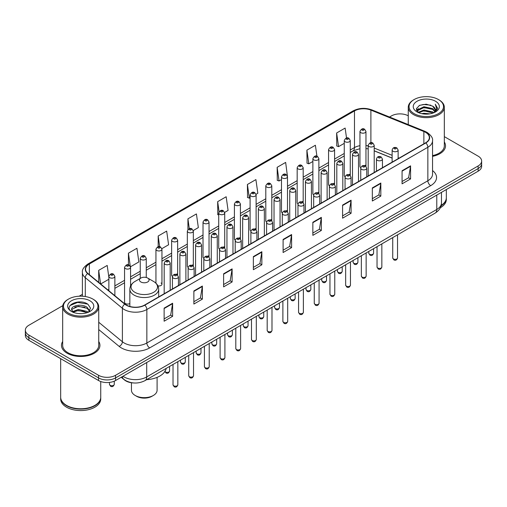 <?xml version="1.0" encoding="UTF-8"?>
<svg xmlns="http://www.w3.org/2000/svg" width="507" height="507" viewBox="0 0 507 507"><rect width="100%" height="100%" fill="white"/><g stroke="black" fill="none" stroke-linecap="round" stroke-linejoin="round"><path stroke-width="0.76" d="M349.386 174.288A3.004 1.736 0 0 1 350.261 175.435L350.267 140.515A3.004 1.736 180 0 1 348.41 142.118A3.004 1.736 180 0 1 345.134 141.738A3.004 1.736 180 0 1 344.259 140.515L344.259 175.511A3.004 1.736 0 0 0 345.102 176.721M334.576 184.497L334.576 149.571A3.004 1.736 180 0 1 332.719 151.175A3.004 1.736 180 0 1 329.442 150.801A3.004 1.736 180 0 1 328.561 149.571L328.561 184.573A3.004 1.736 0 0 0 329.411 185.777M317.997 192.407A3.004 1.736 0 0 1 318.878 193.554L318.878 158.634A3.004 1.736 180 0 1 317.027 160.237A3.004 1.736 180 0 1 313.751 159.857A3.004 1.736 180 0 1 312.87 158.634L312.87 193.63A3.004 1.736 0 0 0 313.719 194.84M302.305 201.463A3.004 1.736 0 0 1 303.186 202.616L303.186 167.697A3.004 1.736 180 0 1 301.329 169.294A3.004 1.736 180 0 1 298.059 168.92A3.004 1.736 180 0 1 297.178 167.697L297.178 202.692A3.004 1.736 0 0 0 298.021 203.896M286.613 210.525A3.004 1.736 0 0 1 287.488 211.673L287.494 176.753A3.004 1.736 180 0 1 285.637 178.356A3.004 1.736 180 0 1 282.367 177.982A3.004 1.736 180 0 1 281.486 176.753L281.486 211.755A3.004 1.736 0 0 0 282.329 212.959M271.803 220.735L271.803 185.816A3.004 1.736 180 0 1 269.946 187.419A3.004 1.736 180 0 1 266.669 187.039A3.004 1.736 180 0 1 265.795 185.816L265.795 220.811A3.004 1.736 0 0 0 266.638 222.022M255.23 228.644A3.004 1.736 0 0 1 256.105 229.798L256.111 194.872A3.004 1.736 180 0 1 254.254 196.475A3.004 1.736 180 0 1 250.978 196.101A3.004 1.736 180 0 1 250.097 194.872L250.097 229.874A3.004 1.736 0 0 0 250.946 231.078M239.532 237.707A3.004 1.736 0 0 1 240.413 238.854L240.413 203.934A3.004 1.736 180 0 1 238.563 205.538A3.004 1.736 180 0 1 235.286 205.164A3.004 1.736 180 0 1 234.405 203.934L234.405 238.93A3.004 1.736 0 0 0 235.254 240.141M223.84 246.77A3.004 1.736 0 0 1 224.721 247.917L224.721 212.997A3.004 1.736 180 0 1 222.865 214.6A3.004 1.736 180 0 1 219.594 214.22A3.004 1.736 180 0 1 218.713 212.997L218.713 247.993A3.004 1.736 0 0 0 219.556 249.197M209.03 256.979L209.03 222.053A3.004 1.736 180 0 1 207.173 223.657A3.004 1.736 180 0 1 203.903 223.283A3.004 1.736 180 0 1 203.022 222.053L203.022 257.055A3.004 1.736 0 0 0 203.865 258.259M192.457 264.888A3.004 1.736 0 0 1 193.332 266.036L193.338 231.116A3.004 1.736 180 0 1 191.481 232.719A3.004 1.736 180 0 1 188.205 232.339A3.004 1.736 180 0 1 187.33 231.116L187.33 266.112A3.004 1.736 0 0 0 188.173 267.322M176.766 273.945A3.004 1.736 0 0 1 177.64 275.098L177.64 240.179A3.004 1.736 180 0 1 175.79 241.776A3.004 1.736 180 0 1 172.513 241.402A3.004 1.736 180 0 1 171.632 240.179L171.632 275.174A3.004 1.736 0 0 0 172.481 276.378M130.565 286.005L130.565 267.354A3.004 1.736 180 0 1 128.708 268.957A3.004 1.736 180 0 1 125.438 268.583A3.004 1.736 180 0 1 124.557 267.354L124.557 302.356A3.004 1.736 0 0 0 125.438 303.579A3.004 1.736 0 0 0 129.849 303.478M365.959 166.378L365.959 131.452A3.004 1.736 180 0 1 364.102 133.056A3.004 1.736 180 0 1 360.832 132.682A3.004 1.736 180 0 1 359.951 131.452L359.951 166.448A3.004 1.736 0 0 0 360.794 167.659M392.126 158.108L374.204 150.858M334.569 184.497A3.004 1.736 0 0 0 333.695 183.344M271.796 220.735A3.004 1.736 0 0 0 270.922 219.588M209.023 256.979A3.004 1.736 0 0 0 208.149 255.826M157.911 285.866A3.004 1.736 0 0 0 161.948 284.237A3.004 1.736 0 0 0 161.068 283.007M365.953 166.372A3.004 1.736 0 0 0 365.078 165.225M133.55 382.95A12.016 6.94 180 0 1 124.545 380.009L121.211 377.259M62.779 305.67L28.867 325.253A12.016 6.94 0 0 0 25.35 330.158L25.35 335.393A12.016 6.94 0 0 0 28.867 340.298L98.554 380.529A12.016 6.94 0 0 0 115.552 380.529L478.133 171.195A12.016 6.94 0 0 0 481.65 166.29L481.65 163.672A12.016 6.94 0 0 1 478.133 168.578A12.016 6.94 0 0 0 481.65 163.672L481.65 161.055A12.016 6.94 0 0 0 478.133 156.15L444.322 136.63M25.35 330.158A12.016 6.94 0 0 0 28.867 335.064L98.554 375.294A12.016 6.94 0 0 0 115.552 375.294L115.552 377.911L478.133 168.578L115.552 377.911A12.016 6.94 0 0 1 98.554 377.911A12.016 6.94 0 0 0 115.552 377.911L115.552 380.529M28.867 335.064L28.867 337.681L98.554 377.911L28.867 337.681A12.016 6.94 0 0 1 25.35 332.776A12.016 6.94 0 0 0 28.867 337.681L28.867 340.298M62.678 341.503A19.228 11.103 0 0 0 61.48 345.368A19.228 11.103 0 0 0 67.108 353.214A19.228 11.103 0 0 0 88.066 355.622A19.228 11.103 0 0 0 99.936 345.368A19.228 11.103 0 0 0 98.732 341.503A19.228 11.103 0 0 1 99.936 345.368A19.228 11.103 0 0 1 88.066 355.622A19.228 11.103 0 0 1 67.108 353.214A19.228 11.103 0 0 1 61.48 345.368A19.228 11.103 0 0 1 62.678 341.503M425.582 132.352A12.821 7.402 180 0 1 429.34 137.587A12.821 7.402 180 0 1 425.582 142.822L144.584 305.056A12.821 7.402 180 0 1 125.02 304.067L87.92 273.476A12.821 7.402 180 0 1 85.601 269.23A12.821 7.402 180 0 1 89.359 263.995L354.475 110.932A12.821 7.402 180 0 1 370.89 110.108L423.871 131.522A12.821 7.402 180 0 1 425.582 132.352M425.81 132.219A13.138 7.586 0 0 0 424.055 131.37L371.073 109.956A13.138 7.586 0 0 0 354.247 110.805L89.131 263.868A13.138 7.586 0 0 0 87.66 273.584L124.754 304.168A13.138 7.586 0 0 0 144.812 305.182L425.81 142.949A13.138 7.586 0 0 0 425.81 132.219M164.129 308.129L164.129 321.21L172.627 316.305L172.627 303.224L164.129 308.129M164.129 318.89L170.675 315.113L172.595 303.655A3.207 1.851 -120 0 0 172.627 303.224M170.618 315.145L172.627 316.305M193.87 290.955L193.87 304.042L202.369 299.13L202.369 286.049L193.87 290.955M193.87 301.716L200.417 297.939L202.337 286.487A3.207 1.851 -120 0 0 202.369 286.049M200.36 297.97L202.369 299.13M223.612 273.786L223.612 286.867L232.111 281.962L232.111 268.875L223.612 273.786M223.612 284.547L230.159 280.77L232.079 269.312A3.207 1.851 -120 0 0 232.111 268.875M230.102 280.802L232.111 281.962M253.361 256.612L253.361 269.699L261.859 264.787L261.859 251.706L253.361 256.612M253.361 267.373L259.901 263.596L261.821 252.137A3.207 1.851 -120 0 0 261.859 251.706M259.844 263.627L261.859 264.787M402.07 170.751L402.07 183.838L410.569 178.927L410.569 165.846L402.07 170.751M402.07 181.512L408.617 177.735L410.537 166.283A3.207 1.851 -120 0 0 410.569 165.846M408.56 177.767L410.569 178.927M372.328 187.926L372.328 201.006L380.827 196.101L380.827 183.021L372.328 187.926M372.328 198.687L378.875 194.91L380.795 183.452A3.207 1.851 -120 0 0 380.827 183.021M378.818 194.942L380.827 196.101M342.586 205.094L342.586 218.181L351.085 213.276L351.085 200.189L342.586 205.094M342.586 215.855L349.133 212.078L351.053 200.626A3.207 1.851 -120 0 0 351.085 200.189M349.076 212.11L351.085 213.276M312.844 222.269L312.844 235.349L321.343 230.444L321.343 217.364L312.844 222.269M312.844 233.03L319.391 229.253L321.305 217.795A3.207 1.851 -120 0 0 321.343 217.364M319.334 229.284L321.343 230.444M283.102 239.437L283.102 252.524L291.601 247.619L291.601 234.532L283.102 239.437M283.102 250.205L289.649 246.421L291.563 234.969A3.207 1.851 -120 0 0 291.601 234.532M289.592 246.459L291.601 247.619M432.541 156.346A19.228 11.103 0 0 0 445.52 145.845A19.228 11.103 0 0 0 444.322 141.979A19.228 11.103 0 0 1 445.52 145.845A19.228 11.103 0 0 1 432.541 156.346M115.552 375.294L478.133 165.96A12.016 6.94 0 0 0 481.65 161.055M408.268 115.811A12.016 6.94 0 0 0 391.448 115.919L389.534 117.022M82.4 294.345L79.168 296.208M161.879 248.652L168.597 244.767L166.676 231.097L158.184 236.008L158.184 246.732M130.489 266.771L138.855 261.942L136.934 248.272L128.436 253.177L128.436 264.882M108.866 277.342L107.192 265.446L98.694 270.351L98.694 282.361M256.035 194.289L257.829 193.256L255.908 179.586L247.41 184.491L247.549 197.496M287.418 176.17L285.65 162.411L277.152 167.316L277.291 180.321M316.932 156.207L315.392 145.243L306.893 150.148L307.033 163.153M346.528 138.005L345.134 128.068L336.642 132.973L336.775 145.978M193.262 230.533L198.338 227.599L196.424 213.929L187.926 218.834L187.926 229.544M224.645 212.408L228.08 210.424L226.166 196.754L217.668 201.659L217.801 214.664M218.713 215.006L217.668 214.613M217.668 201.659L219.081 211.73M247.41 184.491L249.33 198.161L250.097 197.717M249.33 198.161L247.41 197.445M277.152 167.316L279.072 180.986L281.486 179.592M279.072 180.986L277.152 180.27M306.893 150.148L308.814 163.818L312.87 161.473M308.814 163.818L306.893 163.102M336.642 132.973L338.556 146.643L344.259 143.354M338.556 146.643L336.642 145.927M187.926 218.834L189.307 228.682M158.184 236.008L159.686 246.732M128.436 253.177L130.267 266.213M100.671 283.99L108.866 279.256M98.694 270.351L100.601 283.933M414.111 113.625A17.225 9.944 0 0 0 438.473 113.625A17.225 9.944 0 0 0 438.473 99.562L439.037 99.892A18.024 10.406 0 0 1 444.322 107.25A18.024 10.406 0 0 1 433.193 116.864A18.024 10.406 0 0 1 413.547 114.607A18.024 10.406 0 0 1 408.268 107.25A18.024 10.406 0 0 1 413.547 99.892L414.111 99.562A17.225 9.944 0 0 0 414.111 113.625M432.541 155.605A18.024 10.406 0 0 0 444.322 145.845L444.322 107.25M441.166 205.43A20.033 11.566 0 0 0 446.325 197.686L446.325 189.561M441.065 205.823A20.033 11.566 0 0 0 446.325 198.015A20.033 11.566 0 0 0 446.318 197.85M440.329 207.737A20.033 11.566 0 0 0 446.325 199.485L446.325 198.015M421.742 113.663L423.947 113.264L429.835 113.853M424.327 114.05L427.211 114.119M418.053 112.415L423.947 109.994L432.693 111.895L433.802 112.763M418.611 112.693L423.947 110.811L433.136 113.017M417.324 111.736L417.546 109.873L423.947 106.724L432.693 108.618L435.038 111.229M417.274 111.502L417.546 110.691L423.947 107.541L432.693 109.436L434.829 111.616M433.853 112.744A9.056 5.228 0 0 0 435.348 109.867A9.056 5.228 0 0 0 432.693 106.166L435.342 110.063M435.526 101.261A13.062 7.542 0 0 0 417.058 101.261A13.062 7.542 0 0 0 417.058 111.927A13.062 7.542 0 0 0 435.526 111.927A13.062 7.542 0 0 0 435.526 101.261M432.693 106.166L426.241 104.189L419.555 105.336L416.329 108.764L418.161 112.497M434.733 112.345L437.427 108.904L437.516 108.092L435.272 104.208L436.584 108.555L433.998 112.687M439.037 99.892L438.473 99.562A17.225 9.944 0 0 0 414.111 99.562M435.272 104.208L437.516 108.251M419.194 105.513L423.389 104.493L430.773 105.164M416.494 110.437L417.781 109.487M420.683 108.276L423.389 107.763L430.5 108.352M420.683 111.546L423.389 111.033L430.5 111.622M416.393 110.127L418.541 108.663M417.888 112.281L418.541 111.939M131.452 382.753L131.452 390.244A12.821 7.402 0 0 0 135.211 395.479L136.624 396.297A10.818 6.242 0 0 0 151.923 396.297L153.336 395.479A12.821 7.402 0 0 0 157.094 390.244L157.094 377.366M136.624 396.297L135.211 395.479A12.821 7.402 0 0 0 153.336 395.479M140.876 281.974A4.81 2.776 0 0 0 147.67 281.974A4.81 2.776 0 0 0 147.67 278.051L153.64 281.499A13.245 7.649 0 0 1 153.64 292.317A13.245 7.649 0 0 1 134.906 292.317A13.245 7.649 0 0 1 134.906 281.499C131.643 283.438 129.957 286.011 129.849 289.218A14.424 8.327 0 0 0 134.076 295.106A14.424 8.327 0 0 0 149.793 296.912A14.424 8.327 0 0 0 158.691 289.218C158.59 286.011 156.904 283.438 153.64 281.499L147.67 278.051A4.81 2.776 0 0 0 140.876 278.051A4.81 2.776 0 0 0 140.876 281.974M146.662 379.667A22.035 12.719 0 0 0 166.176 368.399M68.527 313.149A17.225 9.944 0 0 0 92.889 313.149A17.225 9.944 0 0 0 92.889 299.086L93.453 299.409A18.024 10.406 0 0 1 98.732 306.773A18.024 10.406 0 0 1 87.603 316.387A18.024 10.406 0 0 1 67.963 314.131A18.024 10.406 0 0 1 62.678 306.773A18.024 10.406 0 0 1 67.963 299.409L68.527 299.086A17.225 9.944 0 0 0 68.527 313.149M62.678 306.773L62.678 345.368A18.024 10.406 0 0 0 67.963 352.726A18.024 10.406 0 0 0 87.603 354.982A18.024 10.406 0 0 0 98.732 345.368L98.732 306.773M94.803 405.429A19.83 11.446 0 0 1 94.727 405.467A19.83 11.446 0 0 1 66.683 405.467L66.544 405.385A20.033 11.566 0 0 0 94.872 405.385A20.033 11.566 0 0 0 100.735 397.209L100.735 381.524M60.682 397.374A20.033 11.566 0 0 0 60.675 397.539A20.033 11.566 0 0 0 66.544 405.714A20.033 11.566 0 0 0 88.37 408.224A20.033 11.566 0 0 0 100.735 397.539A20.033 11.566 0 0 0 100.735 397.374M60.675 397.539L60.675 399.009A20.033 11.566 0 0 0 66.544 407.184A20.033 11.566 0 0 0 88.37 409.694A20.033 11.566 0 0 0 100.735 399.009L100.735 397.539M78.522 313.548L81.57 313.643M72.533 311.634L78.363 309.409L87.109 311.456L88.174 312.306M73.065 312.192L78.363 310.449L87.305 312.623M71.652 309.441L73.147 312.268M71.671 309.72C70.695 305.689 81.747 303.294 87.109 307.299L89.714 310.892M71.709 309.973L71.962 309.295L78.363 306.291L87.109 308.338L89.505 311.165M88.478 312.179L90.525 308.161L87.939 304.257C78.775 297.672 62.488 306.355 71.893 311.672L72.355 311.957M89.942 300.784A13.062 7.542 0 0 0 71.474 300.784A13.062 7.542 0 0 0 71.474 311.45A13.062 7.542 0 0 0 89.942 311.45A13.062 7.542 0 0 0 89.942 300.784M73.35 312.534L71.69 309.872M60.675 358.658L60.675 397.209A20.033 11.566 0 0 0 66.544 405.385L66.683 405.467M93.453 299.409L92.889 299.086A17.225 9.944 0 0 0 68.527 299.086M69.979 305.569L77.653 302.419L87.762 304.143M74.77 307.096L77.653 306.577L84.865 307.191M74.77 311.254L77.653 310.728L84.865 311.349M122.973 376.245A16.021 9.253 0 0 0 124.05 376.929A16.021 9.253 0 0 0 146.707 376.929L436.774 209.461A16.021 9.253 0 0 0 441.464 202.92C441.584 206.9 439.468 210.304 435.114 213.13L145.046 380.599A8.011 4.626 60 0 0 146.707 376.929L146.707 362.537M436.774 195.068L436.774 209.461A8.011 4.626 60 0 1 435.114 213.13M122.32 376.619A8.011 5.362 129.5 0 0 123.721 379.223L121.287 377.214M478.133 171.195L478.133 165.96M98.554 380.529L98.554 375.294M432.541 170.555A20.033 11.566 180 0 1 430.684 185.67L149.685 347.903A4.005 2.313 60 0 1 146.853 342.992L427.851 180.758A16.021 9.253 0 0 0 432.541 174.218L432.541 140.724A16.021 9.253 180 0 1 427.851 147.264A4.005 2.313 -120 0 0 425.81 142.949M149.685 347.903A20.033 11.566 180 0 1 121.357 347.903A20.033 11.566 180 0 1 119.113 346.357L98.732 329.556M124.754 304.168A4.005 2.681 129.5 0 0 122.396 308.269L122.396 341.762A16.021 9.253 0 0 0 124.19 342.992A16.021 9.253 0 0 0 146.853 342.992L146.853 309.498A16.021 9.253 180 0 1 122.396 308.269L85.296 277.678A16.021 9.253 180 0 1 82.4 272.373L82.4 296.221M432.541 140.724C433.079 138.221 431.235 135.432 427.021 132.352L424.917 131.326A4.005 1.876 112 0 0 424.055 131.37M424.917 131.326L371.935 109.911C365.3 107.56 359 107.902 353.037 110.932A4.005 2.313 60 0 1 354.247 110.805M89.131 263.868A4.005 2.313 -120 0 0 87.92 263.995C83.763 266.986 81.919 269.775 82.4 272.373M87.66 273.584A4.005 2.681 129.5 0 0 85.296 277.678L85.296 296.532M371.935 109.911A4.005 1.876 112 0 0 371.073 109.956M144.812 305.182A4.005 2.313 60 0 1 146.853 309.498L427.851 147.264L427.851 180.758A4.005 2.313 60 0 0 430.684 185.67M98.732 322.249L122.396 341.762A4.005 2.681 -50.5 0 1 119.113 346.357M89.359 263.995L89.359 274.661M423.871 131.522L423.871 143.804M370.89 110.108L370.89 142.701M399.066 158.127L398.134 157.753M392.126 155.326L374.204 148.076M368.19 145.908A12.821 7.402 0 0 0 365.959 145.534M359.951 145.699A12.821 7.402 0 0 0 354.475 147.569L350.267 149.996M354.475 110.932L354.475 147.569A7.212 4.164 60 0 1 352.98 150.871L350.267 152.436M344.259 153.469L334.576 159.059M328.561 162.525L318.878 168.121M312.87 171.588L303.186 177.177M297.178 180.65L287.494 186.24M281.486 189.707L271.803 195.296M265.795 198.769L256.111 204.359M250.097 207.826L240.413 213.422M234.405 216.888L224.721 222.478M218.713 225.951L209.03 231.541M203.022 235.007L193.338 240.603M187.33 244.07L177.64 249.659M171.632 253.132L161.948 258.722M155.941 262.189L146.257 267.778M140.249 271.251L130.565 276.841M124.557 280.308L114.874 285.904M108.866 289.37L107.883 289.934M283.102 239.855L291.563 234.969M312.844 222.681L321.305 217.795M342.586 205.512L351.053 200.626M372.328 188.338L380.795 183.452M402.07 171.17L410.537 166.283M253.361 257.024L261.821 252.137M223.612 274.198L232.079 269.312M193.87 291.373L202.337 286.487M164.129 308.541L172.595 303.655M397.539 257.968C396.747 260.135 395.517 260.763 393.85 259.869L392.729 257.968A2.402 1.388 0 0 0 393.432 258.95A2.402 1.388 0 0 0 396.056 259.254A2.402 1.388 0 0 0 397.539 257.968L397.539 234.823M393.007 151.257A3.004 1.736 180 0 1 392.126 150.034C392.893 147.569 394.465 146.853 396.842 147.886L398.134 150.034A3.004 1.736 180 0 1 396.284 151.631A3.004 1.736 180 0 1 393.007 151.257M395.84 147.987A1.001 0.577 0 0 0 394.427 147.987A1.001 0.577 0 0 0 394.427 148.805A1.001 0.577 0 0 0 395.84 148.805A1.001 0.577 0 0 0 395.84 147.987M381.841 267.031C381.055 269.192 379.825 269.825 378.152 268.932L377.037 267.031A2.402 1.388 0 0 0 377.74 268.013A2.402 1.388 0 0 0 380.358 268.311A2.402 1.388 0 0 0 381.841 267.031L381.841 243.886M377.316 160.32A3.004 1.736 180 0 1 376.435 159.09C377.202 156.625 378.773 155.909 381.15 156.948L382.443 159.09A3.004 1.736 180 0 1 380.592 160.694A3.004 1.736 180 0 1 377.316 160.32M380.149 157.05A1.001 0.577 0 0 0 378.729 157.05A1.001 0.577 0 0 0 378.729 157.867A1.001 0.577 0 0 0 380.149 157.867A1.001 0.577 0 0 0 380.149 157.05M366.149 276.093C365.357 278.254 364.127 278.888 362.461 277.988L361.345 276.093A2.402 1.388 0 0 0 362.049 277.069A2.402 1.388 0 0 0 364.666 277.373A2.402 1.388 0 0 0 366.149 276.093L366.149 252.949M361.624 169.376A3.004 1.736 180 0 1 360.743 168.153C361.51 165.688 363.082 164.971 365.458 166.011L366.751 168.153A3.004 1.736 180 0 1 364.894 169.756A3.004 1.736 180 0 1 361.624 169.376M364.457 166.106A1.001 0.577 0 0 0 363.037 166.106A1.001 0.577 0 0 0 363.037 166.923A1.001 0.577 0 0 0 364.457 166.923A1.001 0.577 0 0 0 364.457 166.106M350.457 285.149C349.665 287.311 348.436 287.944 346.769 287.051L345.654 285.149A2.402 1.388 0 0 0 346.357 286.132A2.402 1.388 0 0 0 348.974 286.436A2.402 1.388 0 0 0 350.457 285.149L350.457 262.005M345.932 178.439A3.004 1.736 180 0 1 345.052 177.209C345.818 174.744 347.39 174.034 349.767 175.067L351.059 177.209A3.004 1.736 180 0 1 349.203 178.813A3.004 1.736 180 0 1 345.932 178.439M348.765 175.168A1.001 0.577 0 0 0 347.346 175.168A1.001 0.577 0 0 0 347.346 175.986A1.001 0.577 0 0 0 348.765 175.986A1.001 0.577 0 0 0 348.765 175.168M334.766 294.212C333.974 296.373 332.744 297.007 331.077 296.107L329.956 294.212A2.402 1.388 0 0 0 330.659 295.194A2.402 1.388 0 0 0 333.283 295.492A2.402 1.388 0 0 0 334.766 294.212L334.766 271.068M330.234 187.501A3.004 1.736 180 0 1 329.36 186.272C330.127 183.807 331.698 183.09 334.069 184.13L335.368 186.272A3.004 1.736 180 0 1 333.511 187.875A3.004 1.736 180 0 1 330.234 187.501M333.067 184.225A1.001 0.577 0 0 0 331.654 184.225A1.001 0.577 0 0 0 331.654 185.042A1.001 0.577 0 0 0 333.067 185.042A1.001 0.577 0 0 0 333.067 184.225M319.074 303.275C318.282 305.436 317.052 306.063 315.386 305.17L314.264 303.275A2.402 1.388 0 0 0 314.967 304.251A2.402 1.388 0 0 0 317.591 304.555A2.402 1.388 0 0 0 319.074 303.275L319.074 280.13M314.543 196.558A3.004 1.736 180 0 1 313.662 195.334C314.429 192.869 316 192.153 318.377 193.186L319.67 195.334A3.004 1.736 180 0 1 317.819 196.938A3.004 1.736 180 0 1 314.543 196.558M317.376 193.287A1.001 0.577 0 0 0 315.962 193.287A1.001 0.577 0 0 0 315.962 194.105A1.001 0.577 0 0 0 317.376 194.105A1.001 0.577 0 0 0 317.376 193.287M303.376 312.331C302.59 314.492 301.361 315.126 299.688 314.232L298.572 312.331A2.402 1.388 0 0 0 299.276 313.313A2.402 1.388 0 0 0 301.893 313.611A2.402 1.388 0 0 0 303.376 312.331L303.376 289.186M298.851 205.62A3.004 1.736 180 0 1 297.97 204.391C298.737 201.925 300.309 201.216 302.685 202.249L303.978 204.391A3.004 1.736 180 0 1 302.128 205.994A3.004 1.736 180 0 1 298.851 205.62M301.684 202.35A1.001 0.577 0 0 0 300.264 202.35A1.001 0.577 0 0 0 300.264 203.168A1.001 0.577 0 0 0 301.684 203.168A1.001 0.577 0 0 0 301.684 202.35M287.684 321.394C286.892 323.555 285.663 324.188 283.996 323.289L282.881 321.394A2.402 1.388 0 0 0 283.584 322.376A2.402 1.388 0 0 0 286.202 322.674A2.402 1.388 0 0 0 287.684 321.394L287.684 298.249M283.16 214.676A3.004 1.736 180 0 1 282.279 213.453C283.045 210.988 284.617 210.272 286.994 211.311L288.287 213.453A3.004 1.736 180 0 1 286.43 215.057A3.004 1.736 180 0 1 283.16 214.676M285.992 211.406A1.001 0.577 0 0 0 284.573 211.406A1.001 0.577 0 0 0 284.573 212.224A1.001 0.577 0 0 0 285.992 212.224A1.001 0.577 0 0 0 285.992 211.406M271.993 330.45C271.201 332.617 269.971 333.245 268.304 332.351L267.189 330.45A2.402 1.388 0 0 0 267.892 331.432A2.402 1.388 0 0 0 270.51 331.736A2.402 1.388 0 0 0 271.993 330.45L271.993 307.305M267.468 223.739A3.004 1.736 180 0 1 266.587 222.516C267.354 220.051 268.925 219.335 271.302 220.368L272.595 222.516A3.004 1.736 180 0 1 270.738 224.113A3.004 1.736 180 0 1 267.468 223.739M270.301 220.469A1.001 0.577 0 0 0 268.881 220.469A1.001 0.577 0 0 0 268.881 221.286A1.001 0.577 0 0 0 270.301 221.286A1.001 0.577 0 0 0 270.301 220.469M256.301 339.513C255.509 341.674 254.28 342.307 252.613 341.414L251.491 339.513A2.402 1.388 0 0 0 252.194 340.495A2.402 1.388 0 0 0 254.818 340.793A2.402 1.388 0 0 0 256.301 339.513L256.301 316.368M251.77 232.802A3.004 1.736 180 0 1 250.889 231.572C251.662 229.107 253.234 228.391 255.604 229.43L256.903 231.572A3.004 1.736 180 0 1 255.046 233.176A3.004 1.736 180 0 1 251.77 232.802M254.603 229.532A1.001 0.577 0 0 0 253.189 229.532A1.001 0.577 0 0 0 253.189 230.349A1.001 0.577 0 0 0 254.603 230.349A1.001 0.577 0 0 0 254.603 229.532M240.61 348.575C239.817 350.736 238.588 351.37 236.921 350.47L235.799 348.575A2.402 1.388 0 0 0 236.503 349.551A2.402 1.388 0 0 0 239.127 349.855A2.402 1.388 0 0 0 240.61 348.575L240.61 325.431M236.078 241.858A3.004 1.736 180 0 1 235.197 240.635C235.964 238.17 237.536 237.453 239.912 238.493L241.205 240.635A3.004 1.736 180 0 1 239.355 242.238A3.004 1.736 180 0 1 236.078 241.858M238.911 238.588A1.001 0.577 0 0 0 237.498 238.588A1.001 0.577 0 0 0 237.498 239.405A1.001 0.577 0 0 0 238.911 239.405A1.001 0.577 0 0 0 238.911 238.588M224.912 357.631C224.126 359.793 222.896 360.426 221.223 359.533L220.108 357.631A2.402 1.388 0 0 0 220.811 358.614A2.402 1.388 0 0 0 223.429 358.918A2.402 1.388 0 0 0 224.912 357.631L224.912 334.487M220.387 250.921A3.004 1.736 180 0 1 219.506 249.691C220.272 247.226 221.844 246.516 224.221 247.549L225.514 249.691A3.004 1.736 180 0 1 223.663 251.295A3.004 1.736 180 0 1 220.387 250.921M223.219 247.65A1.001 0.577 0 0 0 221.8 247.65A1.001 0.577 0 0 0 221.8 248.468A1.001 0.577 0 0 0 223.219 248.468A1.001 0.577 0 0 0 223.219 247.65M209.22 366.694C208.428 368.855 207.198 369.489 205.531 368.589L204.416 366.694A2.402 1.388 0 0 0 205.12 367.676A2.402 1.388 0 0 0 207.737 367.974A2.402 1.388 0 0 0 209.22 366.694L209.22 343.55M204.695 259.983A3.004 1.736 180 0 1 203.814 258.754C204.581 256.288 206.153 255.572 208.529 256.612L209.822 258.754A3.004 1.736 180 0 1 207.965 260.357A3.004 1.736 180 0 1 204.695 259.983M207.528 256.707A1.001 0.577 0 0 0 206.108 256.707A1.001 0.577 0 0 0 206.108 257.524A1.001 0.577 0 0 0 207.528 257.524A1.001 0.577 0 0 0 207.528 256.707M193.528 375.757C192.736 377.918 191.507 378.545 189.84 377.652L188.718 375.757A2.402 1.388 0 0 0 189.428 376.733A2.402 1.388 0 0 0 192.045 377.037A2.402 1.388 0 0 0 193.528 375.757L193.528 352.612M189.003 269.04A3.004 1.736 180 0 1 188.122 267.816C188.889 265.351 190.461 264.635 192.837 265.668L194.13 267.816A3.004 1.736 180 0 1 192.273 269.42A3.004 1.736 180 0 1 189.003 269.04M191.836 265.769A1.001 0.577 0 0 0 190.417 265.769A1.001 0.577 0 0 0 190.417 266.587A1.001 0.577 0 0 0 191.836 266.587A1.001 0.577 0 0 0 191.836 265.769M177.837 384.813C177.044 386.974 175.815 387.608 174.148 386.714L173.026 384.813A2.402 1.388 0 0 0 173.73 385.795A2.402 1.388 0 0 0 176.354 386.093A2.402 1.388 0 0 0 177.837 384.813L177.837 361.668M173.305 278.102A3.004 1.736 180 0 1 172.424 276.873C173.198 274.407 174.769 273.698 177.139 274.731L178.439 276.873A3.004 1.736 180 0 1 176.582 278.476A3.004 1.736 180 0 1 173.305 278.102M176.138 274.832A1.001 0.577 0 0 0 174.725 274.832A1.001 0.577 0 0 0 174.725 275.65A1.001 0.577 0 0 0 176.138 275.65A1.001 0.577 0 0 0 176.138 274.832M369.495 254.191A2.402 1.388 0 0 0 372.119 254.495A2.402 1.388 0 0 0 373.602 253.208C372.81 255.376 371.58 256.003 369.914 255.11L368.792 253.208A2.402 1.388 0 0 0 369.495 254.191M374.204 172.481L374.204 145.275A3.004 1.736 180 0 1 372.347 146.872A3.004 1.736 180 0 1 369.071 146.498A3.004 1.736 180 0 1 368.19 145.275L368.19 175.954M370.49 144.045A1.001 0.577 0 0 0 371.904 144.045A1.001 0.577 0 0 0 371.904 143.228A1.001 0.577 0 0 0 370.49 143.228A1.001 0.577 0 0 0 370.49 144.045M353.804 263.253A2.402 1.388 0 0 0 356.421 263.551A2.402 1.388 0 0 0 357.91 262.271C357.118 264.432 355.889 265.066 354.222 264.172L353.1 262.271A2.402 1.388 0 0 0 353.804 263.253M358.506 181.544L358.506 154.331A3.004 1.736 180 0 1 356.655 155.934A3.004 1.736 180 0 1 353.379 155.56A3.004 1.736 180 0 1 352.498 154.331L352.498 185.011M354.799 153.108A1.001 0.577 0 0 0 356.212 153.108A1.001 0.577 0 0 0 356.212 152.29A1.001 0.577 0 0 0 354.799 152.29A1.001 0.577 0 0 0 354.799 153.108M338.112 272.316A2.402 1.388 0 0 0 340.729 272.614A2.402 1.388 0 0 0 342.212 271.334C341.42 273.495 340.197 274.129 338.524 273.229L337.409 271.334A2.402 1.388 0 0 0 338.112 272.316M342.814 190.607L342.814 163.393A3.004 1.736 180 0 1 340.964 164.997A3.004 1.736 180 0 1 337.687 164.617A3.004 1.736 180 0 1 336.806 163.393L336.806 194.073M339.101 162.164A1.001 0.577 0 0 0 340.52 162.164A1.001 0.577 0 0 0 340.52 161.346A1.001 0.577 0 0 0 339.101 161.346A1.001 0.577 0 0 0 339.101 162.164M322.42 281.372A2.402 1.388 0 0 0 325.038 281.677A2.402 1.388 0 0 0 326.521 280.39C325.728 282.551 324.499 283.185 322.832 282.291L321.717 280.39A2.402 1.388 0 0 0 322.42 281.372M327.123 199.663L327.123 172.45A3.004 1.736 180 0 1 325.266 174.053A3.004 1.736 180 0 1 321.996 173.679A3.004 1.736 180 0 1 321.115 172.45L321.115 203.136M323.409 171.227A1.001 0.577 0 0 0 324.829 171.227A1.001 0.577 0 0 0 324.829 170.409A1.001 0.577 0 0 0 323.409 170.409A1.001 0.577 0 0 0 323.409 171.227M306.729 290.435A2.402 1.388 0 0 0 309.346 290.733A2.402 1.388 0 0 0 310.829 289.453C310.037 291.614 308.807 292.247 307.141 291.348L306.019 289.453A2.402 1.388 0 0 0 306.729 290.435M311.431 208.726L311.431 181.512A3.004 1.736 180 0 1 309.574 183.116A3.004 1.736 180 0 1 306.298 182.742A3.004 1.736 180 0 1 305.423 181.512L305.423 212.192M307.717 180.289A1.001 0.577 0 0 0 309.131 180.289A1.001 0.577 0 0 0 309.131 179.472A1.001 0.577 0 0 0 307.717 179.472A1.001 0.577 0 0 0 307.717 180.289M291.031 299.491A2.402 1.388 0 0 0 293.654 299.795A2.402 1.388 0 0 0 295.137 298.515C294.345 300.676 293.116 301.31 291.449 300.41L290.327 298.515A2.402 1.388 0 0 0 291.031 299.491M295.739 217.788L295.739 190.575A3.004 1.736 180 0 1 293.883 192.178A3.004 1.736 180 0 1 290.606 191.798A3.004 1.736 180 0 1 289.725 190.575L289.725 221.255M292.026 189.345A1.001 0.577 0 0 0 293.439 189.345A1.001 0.577 0 0 0 293.439 188.528A1.001 0.577 0 0 0 292.026 188.528A1.001 0.577 0 0 0 292.026 189.345M275.339 308.554A2.402 1.388 0 0 0 277.956 308.858A2.402 1.388 0 0 0 279.446 307.572C278.654 309.733 277.424 310.366 275.757 309.473L274.636 307.572A2.402 1.388 0 0 0 275.339 308.554M280.041 226.844L280.041 199.631A3.004 1.736 180 0 1 278.191 201.235A3.004 1.736 180 0 1 274.914 200.861A3.004 1.736 180 0 1 274.034 199.631L274.034 230.317M276.334 198.408A1.001 0.577 0 0 0 277.747 198.408A1.001 0.577 0 0 0 277.747 197.591A1.001 0.577 0 0 0 276.334 197.591A1.001 0.577 0 0 0 276.334 198.408M259.647 317.616A2.402 1.388 0 0 0 262.265 317.914A2.402 1.388 0 0 0 263.748 316.634C262.956 318.795 261.726 319.429 260.059 318.529L258.944 316.634A2.402 1.388 0 0 0 259.647 317.616M264.35 235.907L264.35 208.694A3.004 1.736 180 0 1 262.499 210.297A3.004 1.736 180 0 1 259.223 209.923A3.004 1.736 180 0 1 258.342 208.694L258.342 239.374M260.636 207.464A1.001 0.577 0 0 0 262.056 207.464A1.001 0.577 0 0 0 262.056 206.647A1.001 0.577 0 0 0 260.636 206.647A1.001 0.577 0 0 0 260.636 207.464M243.956 326.673A2.402 1.388 0 0 0 246.573 326.977A2.402 1.388 0 0 0 248.056 325.69C247.264 327.858 246.034 328.485 244.368 327.592L243.252 325.69A2.402 1.388 0 0 0 243.956 326.673M248.658 244.963L248.658 217.757A3.004 1.736 180 0 1 246.801 219.354A3.004 1.736 180 0 1 243.531 218.98A3.004 1.736 180 0 1 242.65 217.757L242.65 248.436M244.944 216.527A1.001 0.577 0 0 0 246.364 216.527A1.001 0.577 0 0 0 246.364 215.709A1.001 0.577 0 0 0 244.944 215.709A1.001 0.577 0 0 0 244.944 216.527M228.264 335.735A2.402 1.388 0 0 0 230.881 336.033A2.402 1.388 0 0 0 232.364 334.753C231.572 336.914 230.343 337.548 228.676 336.654L227.554 334.753A2.402 1.388 0 0 0 228.264 335.735M232.967 254.026L232.967 226.813A3.004 1.736 180 0 1 231.11 228.416A3.004 1.736 180 0 1 227.833 228.042A3.004 1.736 180 0 1 226.959 226.813L226.959 257.493M229.253 225.59A1.001 0.577 0 0 0 230.666 225.59A1.001 0.577 0 0 0 230.666 224.772A1.001 0.577 0 0 0 229.253 224.772A1.001 0.577 0 0 0 229.253 225.59M212.566 344.798A2.402 1.388 0 0 0 215.19 345.096A2.402 1.388 0 0 0 216.673 343.816C215.881 345.977 214.651 346.611 212.984 345.711L211.863 343.816A2.402 1.388 0 0 0 212.566 344.798M217.275 263.089L217.275 235.875A3.004 1.736 180 0 1 215.418 237.479A3.004 1.736 180 0 1 212.141 237.099A3.004 1.736 180 0 1 211.261 235.875L211.261 266.555M213.561 234.646A1.001 0.577 0 0 0 214.974 234.646A1.001 0.577 0 0 0 214.974 233.828A1.001 0.577 0 0 0 213.561 233.828A1.001 0.577 0 0 0 213.561 234.646M196.874 353.854A2.402 1.388 0 0 0 199.492 354.159A2.402 1.388 0 0 0 200.981 352.872C200.189 355.033 198.959 355.667 197.293 354.773L196.171 352.872A2.402 1.388 0 0 0 196.874 353.854M201.577 272.145L201.577 244.932A3.004 1.736 180 0 1 199.726 246.535A3.004 1.736 180 0 1 196.45 246.161A3.004 1.736 180 0 1 195.569 244.932L195.569 275.618M197.869 243.709A1.001 0.577 0 0 0 199.283 243.709A1.001 0.577 0 0 0 199.283 242.891A1.001 0.577 0 0 0 197.869 242.891A1.001 0.577 0 0 0 197.869 243.709M181.183 362.917A2.402 1.388 0 0 0 183.8 363.215A2.402 1.388 0 0 0 185.283 361.935C184.491 364.096 183.261 364.729 181.595 363.83L180.479 361.935A2.402 1.388 0 0 0 181.183 362.917M185.885 281.208L185.885 253.994A3.004 1.736 180 0 1 184.035 255.598A3.004 1.736 180 0 1 180.758 255.224A3.004 1.736 180 0 1 179.877 253.994L179.877 284.674M182.171 252.771A1.001 0.577 0 0 0 183.591 252.771A1.001 0.577 0 0 0 183.591 251.954A1.001 0.577 0 0 0 182.171 251.954A1.001 0.577 0 0 0 182.171 252.771M164.921 371.454A2.402 1.388 0 0 0 165.491 371.973A2.402 1.388 0 0 0 168.109 372.277A2.402 1.388 0 0 0 169.592 370.997C168.799 373.158 167.57 373.792 165.903 372.892L164.788 370.997M170.194 290.27L170.194 263.057A3.004 1.736 180 0 1 168.337 264.66A3.004 1.736 180 0 1 165.067 264.28A3.004 1.736 180 0 1 164.186 263.057L164.186 293.737M166.48 261.827A1.001 0.577 0 0 0 167.899 261.827A1.001 0.577 0 0 0 167.899 261.01A1.001 0.577 0 0 0 166.48 261.01A1.001 0.577 0 0 0 166.48 261.827M362.245 130.229A1.001 0.577 0 0 0 363.665 130.229A1.001 0.577 0 0 0 363.665 129.405A1.001 0.577 0 0 0 362.245 129.405A1.001 0.577 0 0 0 362.245 130.229M346.554 139.286A1.001 0.577 0 0 0 347.967 139.286A1.001 0.577 0 0 0 347.967 138.468A1.001 0.577 0 0 0 346.554 138.468A1.001 0.577 0 0 0 346.554 139.286M330.862 148.348A1.001 0.577 0 0 0 332.275 148.348A1.001 0.577 0 0 0 332.275 147.531A1.001 0.577 0 0 0 330.862 147.531A1.001 0.577 0 0 0 330.862 148.348M315.164 157.404A1.001 0.577 0 0 0 316.583 157.404A1.001 0.577 0 0 0 316.583 156.587A1.001 0.577 0 0 0 315.164 156.587A1.001 0.577 0 0 0 315.164 157.404M299.472 166.467A1.001 0.577 0 0 0 300.892 166.467A1.001 0.577 0 0 0 300.892 165.65A1.001 0.577 0 0 0 299.472 165.65A1.001 0.577 0 0 0 299.472 166.467M283.781 175.53A1.001 0.577 0 0 0 285.2 175.53A1.001 0.577 0 0 0 285.2 174.712A1.001 0.577 0 0 0 283.781 174.712A1.001 0.577 0 0 0 283.781 175.53M268.089 184.586A1.001 0.577 0 0 0 269.502 184.586A1.001 0.577 0 0 0 269.502 183.768A1.001 0.577 0 0 0 268.089 183.768A1.001 0.577 0 0 0 268.089 184.586M252.397 193.649A1.001 0.577 0 0 0 253.811 193.649A1.001 0.577 0 0 0 253.811 192.831A1.001 0.577 0 0 0 252.397 192.831A1.001 0.577 0 0 0 252.397 193.649M236.699 202.705A1.001 0.577 0 0 0 238.119 202.705A1.001 0.577 0 0 0 238.119 201.887A1.001 0.577 0 0 0 236.699 201.887A1.001 0.577 0 0 0 236.699 202.705M221.008 211.768A1.001 0.577 0 0 0 222.427 211.768A1.001 0.577 0 0 0 222.427 210.95A1.001 0.577 0 0 0 221.008 210.95A1.001 0.577 0 0 0 221.008 211.768M205.316 220.83A1.001 0.577 0 0 0 206.736 220.83A1.001 0.577 0 0 0 206.736 220.013A1.001 0.577 0 0 0 205.316 220.013A1.001 0.577 0 0 0 205.316 220.83M189.624 229.886A1.001 0.577 0 0 0 191.038 229.886A1.001 0.577 0 0 0 191.038 229.069A1.001 0.577 0 0 0 189.624 229.069A1.001 0.577 0 0 0 189.624 229.886M173.933 238.949A1.001 0.577 0 0 0 175.346 238.949A1.001 0.577 0 0 0 175.346 238.132A1.001 0.577 0 0 0 173.933 238.132A1.001 0.577 0 0 0 173.933 238.949M161.948 284.237L161.948 249.235A3.004 1.736 180 0 1 160.098 250.838A3.004 1.736 180 0 1 156.821 250.464A3.004 1.736 180 0 1 155.941 249.235L155.941 283.198M158.235 248.012A1.001 0.577 0 0 0 159.654 248.012A1.001 0.577 0 0 0 159.654 247.194A1.001 0.577 0 0 0 158.235 247.194A1.001 0.577 0 0 0 158.235 248.012M146.257 277.487L146.257 258.297A3.004 1.736 180 0 1 144.4 259.901A3.004 1.736 180 0 1 141.13 259.521A3.004 1.736 180 0 1 140.249 258.297L140.249 278.413M142.543 257.068A1.001 0.577 0 0 0 143.963 257.068A1.001 0.577 0 0 0 143.963 256.25A1.001 0.577 0 0 0 142.543 256.25A1.001 0.577 0 0 0 142.543 257.068M126.851 266.131A1.001 0.577 0 0 0 128.271 266.131A1.001 0.577 0 0 0 128.271 265.313A1.001 0.577 0 0 0 126.851 265.313A1.001 0.577 0 0 0 126.851 266.131M110.165 385.339A2.402 1.388 0 0 0 112.788 385.637A2.402 1.388 0 0 0 114.271 384.357C113.479 386.518 112.25 387.152 110.583 386.252L109.461 384.357A2.402 1.388 0 0 0 110.165 385.339M114.874 295.695L114.874 276.416A3.004 1.736 180 0 1 113.017 278.02A3.004 1.736 180 0 1 109.74 277.646A3.004 1.736 180 0 1 108.866 276.416L108.866 290.745M111.16 275.187A1.001 0.577 0 0 0 112.573 275.187A1.001 0.577 0 0 0 112.573 274.369A1.001 0.577 0 0 0 111.16 274.369A1.001 0.577 0 0 0 111.16 275.187M145.046 380.599C138.601 383.837 132.156 383.837 125.704 380.599L123.721 379.223M441.464 202.92L441.464 192.362M353.037 110.932L87.92 263.995M368.19 148.855L365.959 148.557M359.951 148.684L352.98 150.871M344.259 155.909L334.576 161.499M328.561 164.965L318.878 170.555M312.87 174.028L303.186 179.617M297.178 183.084L287.494 188.68M281.486 192.147L271.803 197.736M265.795 201.209L256.111 206.799M250.097 210.266L240.413 215.855M234.405 219.328L224.721 224.918M218.713 228.391L209.03 233.981M203.022 237.447L193.338 243.037M187.33 246.51L177.64 252.099M171.632 255.566L161.948 261.162M155.941 264.629L146.257 270.218M140.249 273.691L130.565 279.281M124.557 282.748L114.874 288.337M392.126 158.019L374.204 150.775M417.236 111.641L417.236 111.096M408.268 124.595L408.268 107.25M158.691 296.906L158.691 289.218M129.849 306.456L129.849 289.218M140.876 278.051L134.906 281.499M392.729 257.968L392.729 237.599M392.126 162.132L392.126 150.034M398.134 158.666L398.134 150.034M377.037 267.031L377.037 246.662M376.435 171.195L376.435 159.09M382.443 167.728L382.443 159.09M361.345 276.093L361.345 255.724M360.743 180.258L360.743 168.153M366.751 176.785L366.751 168.153M345.654 285.149L345.654 264.781M345.052 189.314L345.052 177.209M351.059 185.847L351.059 177.209M329.956 294.212L329.956 273.843M329.36 198.376L329.36 186.272M335.368 194.903L335.368 186.272M314.264 303.275L314.264 282.9M313.662 207.433L313.662 195.334M319.67 203.966L319.67 195.334M298.572 312.331L298.572 291.962M297.97 216.495L297.97 204.391M303.978 213.029L303.978 204.391M282.881 321.394L282.881 301.025M282.279 225.558L282.279 213.453M288.287 222.085L288.287 213.453M267.189 330.45L267.189 310.081M266.587 234.614L266.587 222.516M272.595 231.148L272.595 222.516M251.491 339.513L251.491 319.144M250.889 243.677L250.889 231.572M256.903 240.21L256.903 231.572M235.799 348.575L235.799 328.206M235.197 252.74L235.197 240.635M241.205 249.267L241.205 240.635M220.108 357.631L220.108 337.263M219.506 261.796L219.506 249.691M225.514 258.329L225.514 249.691M204.416 366.694L204.416 346.325M203.814 270.858L203.814 258.754M209.822 267.385L209.822 258.754M188.718 375.757L188.718 355.382M188.122 279.915L188.122 267.816M194.13 276.448L194.13 267.816M173.026 384.813L173.026 364.444M172.424 288.977L172.424 276.873M178.439 285.511L178.439 276.873M373.602 253.208L373.602 248.645M374.204 145.275L372.905 143.126C371.162 141.871 369.59 142.587 368.19 145.275M368.792 253.208L368.792 251.421M357.91 262.271L357.91 257.708M358.506 154.331L357.213 152.189C355.47 150.928 353.899 151.644 352.498 154.331M353.1 262.271L353.1 260.484M342.212 271.334L342.212 266.764M342.814 163.393L341.522 161.251C339.779 159.99 338.207 160.706 336.806 163.393M337.409 271.334L337.409 269.54M326.521 280.39L326.521 275.827M327.123 172.45L325.83 170.308C324.087 169.053 322.515 169.763 321.115 172.45M321.717 280.39L321.717 278.603M310.829 289.453L310.829 284.883M311.431 181.512L310.132 179.37C308.389 178.109 306.824 178.825 305.423 181.512M306.019 289.453L306.019 287.659M295.137 298.515L295.137 293.946M295.739 190.575L294.44 188.433C292.697 187.172 291.126 187.888 289.725 190.575M290.327 298.515L290.327 296.722M279.446 307.572L279.446 303.009M280.041 199.631L278.749 197.489C277.006 196.234 275.434 196.944 274.034 199.631M274.636 307.572L274.636 305.784M263.748 316.634L263.748 312.065M264.35 208.694L263.057 206.552C261.314 205.291 259.742 206.007 258.342 208.694M258.944 316.634L258.944 314.841M248.056 325.69L248.056 321.127M248.658 217.757L247.365 215.608C245.622 214.353 244.051 215.069 242.65 217.757M243.252 325.69L243.252 323.903M232.364 334.753L232.364 330.19M232.967 226.813L231.667 224.671C229.925 223.41 228.359 224.126 226.959 226.813M227.554 334.753L227.554 332.966M216.673 343.816L216.673 339.246M217.275 235.875L215.976 233.733C214.233 232.472 212.661 233.188 211.261 235.875M211.863 343.816L211.863 342.022M200.981 352.872L200.981 348.309M201.577 244.932L200.284 242.79C198.541 241.535 196.97 242.245 195.569 244.932M196.171 352.872L196.171 351.085M185.283 361.935L185.283 357.365M185.885 253.994L184.592 251.852C182.85 250.591 181.278 251.307 179.877 253.994M180.479 361.935L180.479 360.141M169.592 370.997L169.592 366.428M170.194 263.057L168.901 260.909C167.158 259.654 165.586 260.37 164.186 263.057M365.959 131.452L364.666 129.31C362.923 128.049 361.352 128.765 359.951 131.452M350.267 140.515L348.968 138.367C347.225 137.112 345.654 137.828 344.259 140.515M334.576 149.571L333.276 147.429C331.534 146.174 329.962 146.884 328.561 149.571M318.878 158.634L317.585 156.492C315.842 155.231 314.27 155.947 312.87 158.634M303.186 167.697L301.893 165.548C300.15 164.293 298.579 165.003 297.178 167.697M287.494 176.753L286.202 174.611C284.459 173.35 282.887 174.066 281.486 176.753M271.803 185.816L270.504 183.673C268.761 182.412 267.189 183.128 265.795 185.816M256.111 194.872L254.812 192.73C253.069 191.475 251.497 192.185 250.097 194.872M240.413 203.934L239.12 201.792C237.377 200.531 235.806 201.247 234.405 203.934M224.721 212.997L223.429 210.849C221.686 209.594 220.114 210.31 218.713 212.997M209.03 222.053L207.737 219.911C205.994 218.65 204.422 219.366 203.022 222.053M193.338 231.116L192.039 228.974C190.296 227.713 188.724 228.429 187.33 231.116M177.64 240.179L176.347 238.03C174.604 236.775 173.033 237.485 171.632 240.179M161.948 249.235L160.656 247.093C158.913 245.832 157.341 246.548 155.941 249.235M146.257 258.297L144.964 256.155C143.221 254.894 141.649 255.61 140.249 258.297M130.565 267.354L129.272 265.212C127.53 263.957 125.958 264.667 124.557 267.354M114.271 384.357L114.271 381.169M114.874 276.416L113.574 274.274C111.832 273.013 110.26 273.729 108.866 276.416M109.461 384.357L109.461 382.417"/></g></svg>
